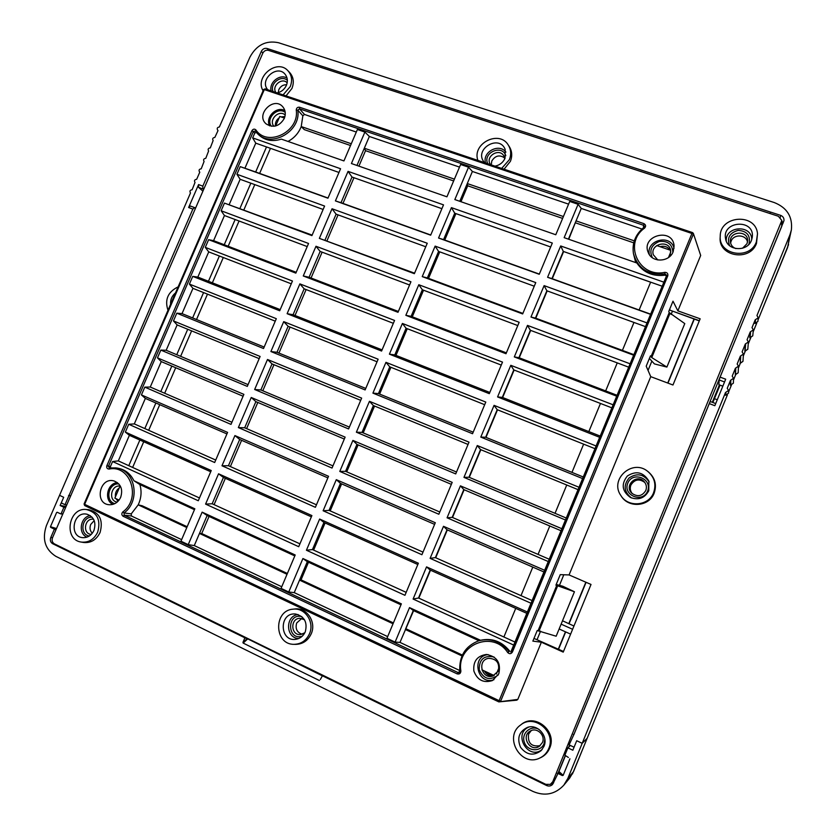 <?xml version="1.0" encoding="UTF-8"?>
<svg xmlns="http://www.w3.org/2000/svg" width="836" height="836" viewBox="0 0 836 836"><rect width="100%" height="100%" fill="white"/><g stroke="black" fill="none" stroke-linecap="round" stroke-linejoin="round"><path stroke-width="1.25" d="M459.8 671.381L457.114 673.858C459.445 674.422 460.699 673.461 460.876 670.984L457.94 672.51L124.177 515.175L124.041 512.99C141.075 500.701 135.275 469.665 115.88 467.899L109.495 467.951L109.098 469.069C130.489 464.398 141.639 498.381 122.85 511.893L124.041 512.99L131.242 513.858L131.409 515.99L181.621 539.628M459.8 671.078L459.821 671.068C459.058 656.093 465.37 645.998 478.767 640.784C465.359 645.998 459.037 656.103 459.8 671.078L459.142 672.468M460.876 670.984C456.393 644.587 493.083 629.853 507.671 652.498L509.019 651.631C500.942 641.431 490.857 637.816 478.767 640.784L480.491 640.272L409.525 607.605L395.104 642.121L386.964 638.276L401.364 603.853L302.914 558.532L288.744 592.003L281.063 588.377L295.202 554.989L202.134 512.144L188.225 544.633L180.952 541.205L194.84 508.79L133.906 480.742C130.426 473.636 125.013 469.435 117.677 468.16L109.495 467.951M507.671 652.498C509.469 654.212 511.057 654.055 512.426 652.017L511.13 651.766M511.381 651.401L666.543 275.744L510.806 652.059M512.426 652.017L667.765 275.88L666.564 275.692M667.765 275.88C668.194 273.55 667.18 272.369 664.735 272.337L665.028 273.978L666.637 275.201M664.735 272.337C638.735 278.127 623.113 243.192 644.556 228.134L643.814 227.496C635.36 234.582 631.912 243.297 633.458 253.653C637.899 268.628 648.422 275.41 665.028 273.978L665.069 275.18L666.501 275.828M644.556 228.134C646.134 226.316 645.925 224.821 643.898 223.64L643.866 227.455M643.898 223.64L299.57 107.238L299.476 108.805L643.49 225.25L643.553 227.653M299.57 107.238C297.564 107.008 296.456 107.938 296.257 110.018L297.825 110.195L299.476 108.805L304.492 114.459L302.851 115.796L301.232 126.57C298.619 133.143 294.209 138.097 287.992 141.441M296.257 110.018C299.643 131.764 267.416 147.47 255.889 129.914L255.356 131.095L256.589 132.6C269.767 148.965 301.242 132.046 297.825 110.195L302.851 115.796M255.889 129.914C254.426 128.671 253.089 128.943 251.887 130.75L253.371 131.534L255.314 131.053L257.843 133.99C264.166 140.364 271.993 142.078 281.356 139.121L343.93 160.93L357.39 129.517L364.893 132.067L369.345 136.477L364.318 148.223L365.531 150.668L358.916 166.145M251.887 130.75L106.872 465.652L108.461 466.248L253.371 131.534L254.761 133.091L256.391 132.37M109.286 467.961L108.461 466.248L110.456 466.478L112.588 461.535L118.315 460.897L128.786 465.683L139.873 440.018L129.381 435.316L118.315 460.897M122.85 511.893C121.419 513.555 121.513 515.007 123.111 516.261L124.177 515.175L131.409 515.99M129.381 435.316L125.337 432.087L128.723 424.27L134.314 423.915L215.719 460.061M226.922 433.926L145.349 398.406L134.314 423.915M145.349 398.406L141.43 394.916L144.795 387.131L150.261 387.037L160.805 391.582L171.819 366.074L161.264 361.601L150.261 387.037M161.264 361.601L157.471 357.86L160.826 350.096L166.165 350.274L248.062 384.612M176.741 354.704L187.724 329.269L177.138 324.922L166.165 350.274M177.138 324.922L173.46 320.92L176.804 313.176L182.029 313.615L192.625 317.931L203.576 292.579L192.959 288.347L182.029 313.615M192.959 288.347L189.396 284.083L192.74 276.371L197.829 277.082L208.457 281.283L219.377 256.004L208.728 251.887L197.829 277.082M208.728 251.887L205.29 247.372L208.624 239.681L213.588 240.653L224.247 244.739L235.135 219.534L224.456 215.531L213.588 240.653M224.456 215.531L221.132 210.766L224.456 203.096L312.131 235.104M323.124 209.46L240.141 179.291L229.304 204.329M240.141 179.291L236.922 174.275L240.235 166.636L255.68 171.986L266.506 146.937L338.988 172.456L255.764 143.155L244.969 168.13M255.764 143.155L252.671 137.898L254.761 133.091M110.456 466.478L110.592 467.805M194.454 509.688L139.884 484.556C141.869 491.39 141.305 498.162 138.201 504.85L131.242 513.858M139.884 484.556L133.906 480.742M413.611 610.635L399.974 642.393L459.737 670.524M399.974 642.393L395.104 642.121M308.494 562.22L301.044 579.85L299.539 580.132L294.241 592.63L387.664 636.604M294.241 592.63L288.744 592.003M209.052 516.418L201.727 533.535L199.47 533.441L194.276 545.584L281.742 586.747M194.276 545.584L188.225 544.633M498.778 673.795L492.488 680.546C483.542 683.336 477.335 680.17 473.866 671.026C472.998 661.328 477.178 655.811 486.416 654.463C497.044 656.469 501.172 662.917 498.778 673.795M284.282 118.472C279.381 126.372 273.372 128.211 266.245 123.979C254.907 114.72 274.145 95.45 283.08 107.165C285.536 110.456 285.943 114.229 284.282 118.472M673.168 251.678C669.354 262.274 652.153 262.922 648.318 252.691C640.46 235.522 672.907 226.943 674.088 245.972L673.168 251.678M120.677 497.305C118.169 502.394 114.354 504.871 109.244 504.745C94.029 503.857 99.672 476.489 114.114 480.982C120.906 483.919 123.101 489.363 120.677 497.305M84.217 503.951L84.666 505.571L498.82 701.885L499.134 700.672L500.659 701.185L693.305 234.279L691.936 233.474L692.48 232.544L693.337 233.38L265.127 88.856L263.695 89.682M692.438 232.554L265.127 88.856L263.633 89.525L84.07 503.972L84.666 505.571L498.82 701.885L517.808 699.408L516.773 700.181M700.683 255.461L693.337 233.38L700.683 255.461L677.86 310.856L700.16 318.809L672.97 384.999L650.753 376.66L569.076 574.938L591.021 584.448L563.224 652.122L541.373 642.205L517.808 699.408M541.373 642.205L532.856 641.118L537.214 630.553L556.159 636.217L574.447 591.763L555.919 585.169L560.256 574.645L569.076 574.938M650.753 376.66L646.207 366.168L650.471 355.833L651.756 357.568L666.888 367.077L654.431 363.921L649.394 358.445M666.888 367.077L684.778 323.605L669.218 312.591L668.758 311.473L673.001 301.19L677.86 310.856M509.741 651.202C501.945 641.442 492.195 637.795 480.491 640.272M350.535 145.516L304.283 129.622L301.232 126.57L351.287 143.75M356.303 132.046L304.492 114.459M513.941 645.193L413.099 599.046L426.548 566.881L527.61 612.109M544.842 570.371L443.508 526.304L430.112 558.354L531.226 603.341M548.458 561.635L447.061 517.798L460.417 485.852L562.022 528.78M579.149 487.325L477.272 445.536L463.959 477.377L565.627 520.065M582.734 478.641L480.794 437.092L494.066 405.355L596.204 446.016M613.216 404.843L510.796 365.311L497.577 396.933L599.778 437.364M616.769 396.222L514.307 356.92L527.485 325.392L630.156 363.817M647.043 322.926L544.111 285.619L530.975 317.032L633.709 355.216M650.586 314.357L547.59 277.28L560.684 245.962L663.878 282.171M364.893 132.067L351.413 163.532L446.926 196.815L460.615 164.493L468.547 167.179L454.836 199.574L555.783 234.749L569.713 201.455L578.094 204.297L564.154 237.664L636.865 262.995C643.396 272.609 652.801 276.664 665.069 275.18M252.671 137.898L340.576 168.736L327.942 198.205L240.235 166.636M224.456 203.096L311.922 235.616L324.587 206.053L236.922 174.275M221.132 210.766L308.547 243.475L295.839 273.132L208.624 239.681M192.74 276.371L279.705 310.773L292.454 281.021L205.29 247.372M189.396 284.083L276.319 318.683L263.528 348.528L176.804 313.176M160.826 350.096L247.289 386.399L260.121 356.46L173.46 320.92M157.471 357.86L243.882 394.362L231.008 424.395L144.795 387.131M128.723 424.27L214.674 462.517L227.591 432.39L141.43 394.916M125.337 432.087L211.236 470.532L198.289 500.754L112.588 461.535M394.561 320.439L299.884 283.885L287.114 313.699L381.582 351.057L394.561 320.439M472.539 433.727L372.919 393.119L385.95 362.322L485.789 402.064L472.539 433.727M270.906 351.538L283.717 321.63L378.133 359.208L365.123 389.931L270.906 351.538L276.998 352.29L288.117 326.301L283.717 321.63M539.251 274.281L438.555 238.03L451.419 207.631L552.314 243.036L539.251 274.281M356.376 432.202L455.724 473.918L469.017 442.15L369.449 401.311L356.376 432.202L362.019 432.39L456.519 472.016M422.232 276.611L522.657 313.939L535.772 282.589L435.138 246.118L422.232 276.611L427.363 277.918L522.876 313.406M335.414 200.901L348.058 171.37L443.519 204.862L430.665 235.188L335.414 200.901L341.015 202.699L351.998 177.033L441.899 208.676L351.998 177.033L348.058 171.37M505.999 353.732L405.847 315.318L418.794 284.731L519.166 322.278L505.999 353.732M319.362 238.375L332.049 208.76L427.248 243.255L414.363 273.685L319.362 238.375L414.583 273.173M489.3 393.662L502.499 362.103L402.398 323.459L389.409 354.161L489.3 393.662M303.259 275.974L315.987 246.265L410.936 281.784L397.999 312.309L303.259 275.974L309.101 277.259L320.157 251.427L315.987 246.265M438.848 514.245L339.782 471.42L352.896 440.426L452.192 482.372L438.848 514.245M254.656 389.492L267.499 359.49L361.654 398.114L348.602 428.941L254.656 389.492L260.863 389.973L349.375 427.091M323.135 510.765L421.919 554.717L435.305 522.73L336.291 479.665L323.135 510.765L329.039 510.378L423.006 552.115M238.354 427.572L251.239 397.476L345.122 437.134L332.028 468.066L238.354 427.572L244.687 427.792L255.879 401.635L344.317 439.046M404.938 595.316L306.425 550.234L319.634 519.041L418.366 563.224L404.938 595.316M221.989 465.767L234.926 435.577L328.538 476.29L315.391 507.316L221.989 465.767L228.458 465.715L316.468 504.798M205.583 504.087L218.551 473.803L311.901 515.572L298.713 546.702L205.583 504.087L212.166 503.763L223.431 477.45L311.368 516.836M635.726 262.598L633.458 253.653C631.901 243.266 635.36 234.529 643.814 227.444L644.347 226.368M54.403 543.881C52.24 542.512 51.613 540.453 52.522 537.726L262.765 53.243C264.092 50.797 265.994 49.836 268.481 50.359L778.337 216.242L781.817 220.443L552.753 781.744L550.328 784.377L545.783 784.335L54.403 543.881M574.238 733.632L781.796 226.201L781.817 220.443M568.752 747.05L569.556 745.075M558.281 772.663L565.136 755.901M550.328 784.377L553.714 782.506M487.649 674.61L489.635 675.54M533.974 638.39L563.485 651.474M699.387 320.71L670.242 310.302L669.678 309.247M263.089 90.779C254.468 76.954 277.061 58.53 287.856 70.652L289.538 72.366C293.53 76.849 294.335 82.221 291.931 88.47L286.027 95.889M86.317 509.511L88.626 509.678C99.62 512.531 103.434 520.149 100.059 532.542C96.37 539.878 90.884 543.191 83.59 542.48L81.301 542.083C63.285 539.816 68.374 507.274 86.317 509.511C97.237 512.332 101.02 519.908 97.666 532.218C93.998 539.502 88.543 542.794 81.301 542.083M520.441 725.136L521.215 724.53C534.904 712.669 557.528 731.27 549.649 748.199C547.81 752.536 544.811 755.681 540.673 757.646L539.763 758.053C521.058 767.626 503.345 737.059 520.441 725.136C534.037 713.348 556.515 731.845 548.688 748.669C546.859 752.975 543.881 756.099 539.763 758.053M757.5 233.829L756.486 243.475C749.882 261.981 718.187 256.506 720.162 237.414L720.235 236.003C720.235 215.207 756.068 212.929 757.5 233.829L756.329 242.012C749.777 260.404 718.27 254.97 720.235 236.003M647.681 471.337L648.182 471.723C655.016 477.586 657.002 484.744 654.149 493.198C649.269 506.689 628.515 508.403 621.221 496.072L620.876 495.539C609.266 479.446 632.329 458.546 647.681 471.337C654.463 477.168 656.438 484.284 653.606 492.676C648.746 506.083 628.129 507.797 620.876 495.539M293.081 609.172L294.732 608.995C306.728 607.187 316.687 622.047 311.211 633.834C307.951 640.679 302.768 644.19 295.651 644.368L293.979 644.326C274.093 644.671 273.33 610.353 293.081 609.172C304.994 607.385 314.879 622.141 309.445 633.855C306.206 640.658 301.054 644.148 293.979 644.326M477.878 160.387C471.744 143.499 499.322 129.559 508.33 145.109L509.343 146.687C512.102 151.222 512.447 156.113 510.388 161.358L504.066 169.196M406.171 592.358L312.465 549.565L323.929 522.458L319.634 519.041M299.925 543.839L212.166 503.763M430.185 570.058L515.728 608.378L503.889 636.99L418.512 598.001L430.185 570.058L426.548 566.881M306.425 550.234L312.465 549.565M413.099 599.046L418.512 598.001M503.889 636.99L515.195 642.152M400.966 604.815L307.334 561.688L302.914 558.532M478.944 640.731L413.297 610.489L409.525 607.605M294.805 555.919L207.14 515.53L202.134 512.144M199.48 497.974L128.786 465.683M139.873 440.018L210.714 471.755M323.929 522.458L417.822 564.519M527.056 613.457L515.728 608.378M430.112 558.354L435.389 557.612L532.333 600.666M223.431 477.45L218.551 473.803M439.788 511.998L345.561 471.326L356.951 444.397L352.896 440.426M332.947 465.882L244.687 427.792M463.802 489.603L549.795 525.99L538.05 554.404L452.203 517.359L463.802 489.603L460.417 485.852M339.782 471.42L345.561 471.326M447.061 517.798L452.203 517.359M538.05 554.404L549.409 559.315M434.615 524.371L340.461 483.365L336.291 479.665M544.152 572.064L447.02 529.763L443.508 526.304M327.869 477.878L239.681 439.485L234.926 435.577M231.917 422.274L160.805 391.582M171.819 366.074L243.088 396.222M356.951 444.397L451.367 484.347M561.186 530.808L549.795 525.99M463.959 477.377L468.965 477.231L566.432 518.101M255.879 401.635L251.239 397.476M398.354 311.462L309.101 277.259M506.365 352.865L411.103 316.353L422.347 289.768L418.794 284.731M530.358 330.283L617.25 362.887L605.661 390.914L518.916 357.672L530.358 330.283L527.485 325.392M405.847 315.318L411.103 316.353M514.307 356.92L518.916 357.672M605.661 390.914L617.146 395.323M501.266 365.071L406.077 328.245L402.398 323.459M611.952 407.895L513.795 369.92L510.796 365.311M393.338 323.313L304.158 288.807L299.884 283.885M291.262 283.812L219.377 256.004M296.195 272.306L224.247 244.739M235.135 219.534L307.22 246.578M422.347 289.768L517.787 325.57M628.756 367.203L617.25 362.887M530.975 317.032L535.458 318.077L633.928 354.673M320.157 251.427L409.577 284.982M430.749 235L341.015 202.699M539.324 274.083L443.571 239.608L454.742 213.201L550.673 246.965L454.742 213.201L451.419 207.631M650.627 282.192L563.307 251.417L650.638 282.16L639.122 309.999L551.938 278.618L563.307 251.417L560.684 245.962M438.555 238.03L443.571 239.608M547.59 277.28L551.938 278.618M639.122 309.999L650.669 314.158M534.256 286.205L438.576 251.427L435.138 246.118M645.507 326.646L546.859 290.782L544.111 285.619M425.764 246.766L336.103 214.173L332.049 208.76M328.025 198.027L255.68 171.986M662.196 286.225L650.638 282.16M191.622 330.868L180.618 356.335M175.706 367.715L164.671 393.254M159.739 404.676L148.683 430.289M144.816 428.575L155.872 402.983M143.729 441.742L132.631 467.439M273.957 364.705L262.797 390.788M260.863 389.973L272.024 363.911L267.499 359.49M257.812 402.45L246.61 428.617M241.604 440.321L230.381 466.572M228.458 465.715L239.681 439.485M225.354 478.307L214.089 504.641M287.02 574.29L199.47 533.441L207.14 515.53M461.974 655.926L405.355 629.508L413.297 610.489M480.836 449.705L469.278 477.366M468.965 477.231L480.522 449.58L477.272 445.536M464.116 489.739L452.516 517.494M447.333 529.899L435.702 557.748M435.389 557.612L447.02 529.763M393.035 623.76L299.539 580.132L307.334 561.688M374.549 406.035L363.2 432.881M362.019 432.39L373.378 405.554L369.449 401.311M358.121 444.888L346.721 471.828M341.631 483.877L330.199 510.9M329.039 510.378L340.461 483.365M578.167 489.697L566.745 485.005L555.031 513.325M532.793 567.111L520.995 595.629M633.97 322.456L622.412 350.388M600.467 403.454L588.837 431.585L600.3 436.11M239.995 208.3L250.842 183.178M270.446 148.359L259.63 173.407M254.781 184.61L243.924 209.763M239.065 221.007L228.176 246.233M356.951 165.465L364.318 148.223L454.408 179.134M353.941 177.754L342.969 203.399M338.058 214.883L327.043 240.643M325.079 239.922L336.103 214.173M322.111 252.169L311.055 278.001M287.114 313.699L293.07 314.712L304.158 288.807M497.577 396.933L502.321 397.393L513.795 369.92M514.119 370.045L502.635 397.518M568.428 239.148L576.056 220.882L568.752 239.263M563.61 251.563L552.262 278.733M547.172 290.897L535.772 318.202M535.458 318.077L546.859 290.782M578.094 204.297L581.26 208.436L576.056 220.882L634.294 240.862M633.73 242.848L575.596 222.867M406.024 628.797L462.36 655.069M186.804 527.537L138.201 504.85L142.224 505.79L187.149 526.732M201.727 533.535L287.375 573.475M430.498 570.204L418.826 598.137M325.089 522.981L313.625 550.098M306.112 289.559L295.024 315.485M530.672 330.408L519.229 357.798M423.538 290.217L412.284 316.802M439.757 251.855L428.544 278.357M455.913 213.65L444.752 240.036M223.296 257.519L212.365 282.819M562.618 218.405L467.7 185.78L460.97 201.706M301.044 579.85L393.39 622.914M207.485 294.136L196.523 319.519M390.935 367.307L379.617 394.07M290.061 327.075L278.931 353.074M497.504 409.807L485.988 437.374M407.257 328.694L395.982 355.373M453.645 180.952L365.531 150.668M389.409 354.161L394.801 354.913L406.077 328.245M459.779 201.288L467.282 183.554L467.7 185.78M427.363 277.918L438.576 251.427M468.547 167.179L472.392 171.474L467.282 183.554L563.401 216.534M468.055 444.449L373.378 405.554M259.191 358.634L187.724 329.269M566.745 485.005L480.522 449.58M360.713 400.35L272.024 363.911M473.186 432.17L378.436 393.589L389.754 366.837L385.95 362.322M372.919 393.119L378.436 393.589M480.794 437.092L485.674 437.249L497.19 409.682L494.066 405.355M497.19 409.682L583.632 444.156L571.97 472.382L583.392 477.042M571.97 472.382L485.674 437.249M264.155 347.055L192.625 317.931M365.76 388.426L276.998 352.29M394.801 354.913L489.812 392.45M502.321 397.393L588.837 431.585M208.457 281.283L280.196 309.623M293.07 314.712L382.083 349.887M389.754 366.837L484.681 404.697M203.576 292.579L275.253 321.17M595.086 448.723L583.632 444.156M288.117 326.301L377.046 361.769M641.933 229.043L581.26 208.436M459.518 167.095L369.345 136.477M568.595 204.141L472.392 171.474M556.222 584.427L562.827 586.255L574.447 591.763M119.255 487.963C116.277 490.105 115.013 493.041 115.441 496.772M116.005 498.664L117.991 501.318M117.165 502.091C107.792 500.868 111.24 484.044 120.405 486.186M118.827 483.919C108.429 482.821 104.688 501.025 114.804 503.648M117.395 482.602C107.175 483.208 103.674 500.231 112.944 504.38M484.347 670.963C486.427 674.589 489.478 676.219 493.491 675.854M498.34 671.068L492.623 676.136C481.484 679.49 477.011 660.116 488.475 658.35C496.511 658.643 499.803 662.875 498.34 671.068M494.045 657.002C484.065 655.048 479.122 659.322 479.206 669.814C483.762 679.323 490.105 681.027 498.246 674.934M488.078 654.588C470.689 656.25 477.46 685.708 493.951 679.72M670.19 250.152C667.713 246.735 664.317 245.565 659.991 246.662M657.807 259.975L653.282 254.729C649.938 244.164 668.633 239.253 670.66 250.215L670.211 255.126L669.113 257.049M672.886 252.315C672.29 244.216 667.734 240.611 659.228 241.489C651.369 244.896 649.07 250.288 652.31 257.666M674.056 248.25C670.639 233.537 645.507 240.162 649.405 254.666M284.93 116.549L281.011 116.894M279.182 117.824C276.319 119.956 275.065 122.693 275.431 126.037M273.968 126.288C268.199 120.008 279.12 109.088 285.212 115.065M285.233 112.39C277.667 106.287 265.482 118.482 271.334 126.257M284.867 110.592C276.559 105.775 264.991 117.353 269.579 125.86M645.789 490.513C642.173 496.25 637.534 497.169 631.88 493.292C623.363 485.538 637.314 472.936 644.431 481.975C646.468 484.587 646.918 487.43 645.789 490.513M647.597 491.129C652.749 478.777 632.727 470.772 627.794 483.124C622.611 495.382 642.591 503.544 647.597 491.129M644.838 482.487C639.206 478.464 634.555 479.331 630.887 485.089C629.738 488.234 630.24 491.108 632.371 493.731M649.154 481.912C643.741 474.096 637.063 472.768 629.111 477.931C623.217 485.277 623.99 491.944 631.42 497.911M735.889 248.605C732.566 247.341 730.727 245.011 730.382 241.635C729.389 231.112 747.938 230.004 747.635 240.653L747.05 243.652L742.546 248.229M748.669 244.582L749.035 243.767C750.644 235.512 747.039 231.039 738.198 230.37C729.619 232.774 726.756 237.863 729.598 245.659M747.509 242.106C746.339 234.446 733.726 233.766 731.113 241.186L730.591 243.067M751.763 239.514C751.648 224.309 725.345 225.919 726.223 240.977M490.523 164.64L490.209 164.149C485.068 156.123 499.646 147.523 503.909 156.092L504.735 158.934M505.811 155.684C502.091 144.001 482.382 152.779 487.733 163.699M504.589 157.91C499.541 154.535 495.288 155.559 491.808 160.982L491.265 164.891M505.905 152.11C499.186 142.799 482.048 151.995 485.549 162.968M275.901 92.482C271.282 86.171 282.014 76.954 287.166 82.827M287.365 80.371C281.22 74.477 269.453 83.704 273.09 91.532M286.633 84.729C283.122 84.645 280.53 86.275 278.837 89.598L278.2 92.65M287.041 78.061C279.82 73.589 268.816 82.482 271.146 90.884M91.302 534.371L91.03 534.35C82.2 533.713 84.666 517.735 93.339 519.271L93.611 519.313M92.148 517.233C81.938 516.188 79.106 534.538 89.274 536.022M94.207 520.609L90.716 524.454C89.442 527.892 89.964 530.829 92.273 533.274M90.267 515.603C80.35 516.773 77.748 533.587 86.965 537.14M304.826 632.768L300.448 634.576C290.562 635.527 290.123 618.149 300.019 618.306L304.471 619.748M301.796 616.602C286.435 612.652 287.156 641.317 302.318 636.144M301.723 618.473L296.665 623.029C295.118 628.693 296.947 632.434 302.151 634.273M298.097 614.544C285.034 615.756 285.578 638.328 298.734 638.516M542.418 742.535L539.335 746.287C530.212 752.724 520.462 736.067 530.348 731.019C536.879 726.912 545.762 735.356 542.418 742.535M539.074 729.452C530.975 724.572 521.027 733.276 524.35 742.305C527.276 751.47 540.662 752.442 544.027 743.674L544.842 739.212M531.268 730.58L528.592 734.039C527.558 743.141 531.414 747.018 540.16 745.67M528.969 727.006C512.437 733.799 528.31 761 542.188 749.453M267.75 89.734C258.805 79.765 277.667 63.661 285.421 74.697C287.626 77.842 287.95 81.395 286.382 85.376C284.459 89.431 281.377 91.939 277.144 92.9M93.945 530.442C91.636 535.165 88.125 537.59 83.401 537.684C68.615 537.611 72.795 510.691 87.007 514.224C94.04 516.888 96.349 522.301 93.945 530.442M543.954 746.391L541.185 750.592C533.567 756.214 526.69 755.117 520.546 747.3C516.752 738.104 519.072 731.458 527.506 727.362C537.652 723.694 548.615 736.286 543.954 746.391M751.449 240.381C747.279 252.148 727.351 250.946 725.617 238.929C721.541 220.631 755.117 218.551 752.254 237.393L751.449 240.381M648.788 490.732C644.702 498.172 638.61 500.43 630.522 497.514C622.015 491.359 620.949 484.19 627.334 476.018C636.165 470.438 643.333 472.1 648.83 481.003L648.788 490.732M305.265 631.849C303.405 635.914 300.417 638.38 296.289 639.237C279.37 642.57 278.649 612.025 295.63 614.021C304.471 616.383 307.679 622.329 305.265 631.849M170.607 304.241C170.283 299.664 171.923 295.881 175.518 292.893M484.472 162.602L483.877 161.87C473.97 149.017 499.155 134.105 505.143 149.341L505.038 158.255C503.042 162.56 499.698 165.194 495.016 166.145M287.856 70.652C291.816 75.115 292.61 80.444 290.228 86.651L283.07 94.886M167.984 310.292C164.514 299.706 167.9 291.889 178.131 286.852M508.33 145.109C511.068 149.623 511.402 154.482 509.364 159.697L501.673 168.391M781.869 221.08L783.144 223.034M199.794 172.153L196.669 179.28C194.548 179.615 194.004 180.691 195.007 182.478L192.113 189.762C189.981 190.106 189.438 191.183 190.483 192.98L59.555 495.33L63.693 497.295L61.258 502.896L65.02 504.693L192.865 209.094L194.61 207.61L195.551 208.143M574.322 733.559L569.107 744.866L574.06 747.227L576.725 740.727L582.19 743.319L587.165 738.261M68.573 495.455L70.705 495.821M202.908 191.183L198.592 187.358L202.834 188.936L202.824 186.146L261.334 51.351C262.671 48.906 264.573 47.945 267.06 48.478L780.5 215.322C783.008 216.305 784.168 218.081 783.969 220.652L720.11 377.13L719.138 379.962L724.551 381.958M202.834 188.936L203.587 189.605M198.592 187.358L198.581 184.578L188.622 207.506L190.378 206.022L194.516 207.579M720.11 377.13L725.69 379.189L714.843 405.711L709.283 403.61L573.893 734.614L573.402 734.374M568.386 757.468L564.885 755.19L567.884 747.865L572.838 750.226L576.725 740.727L582.19 743.319L587.102 738.418L727.372 394.958L573.548 771.586L567.843 778.431L725.491 392.554L725.512 395.24M727.268 388.395L728.564 390.381L725.491 392.554M727.268 388.207L730.455 380.401L730.392 385.218M732.231 376.231L733.527 378.269L730.455 380.401M732.231 376.054L735.419 368.248L735.346 374.643M737.185 364.078L738.491 366.158L735.419 368.248M737.195 363.911L740.372 356.115L740.32 363.232L738.407 367.955M742.138 351.935L743.444 354.056L740.372 356.115M742.149 351.778L745.325 343.993L744.824 351.214M747.091 339.813L748.398 341.966L745.325 343.993M747.102 339.667L750.279 331.892L749.767 337.765M752.034 327.702L753.34 329.886L750.279 331.892M752.045 327.555L755.221 319.791L754.856 323.427M756.967 315.6L758.283 317.816L755.221 319.791M756.988 315.465L789.957 234.749L787.596 247.508L758.053 319.843M199.773 172.132L199.543 171.986C198.56 170.199 199.114 169.133 201.215 168.799L204.068 161.505C203.106 159.718 203.671 158.662 205.76 158.338L208.592 151.034C207.662 149.247 208.227 148.202 210.306 147.888L213.117 140.573C212.208 138.786 212.783 137.752 214.842 137.438L218.018 130.583L217.632 130.113C216.743 128.336 217.329 127.302 219.377 126.999L249.922 57.141C256.537 44.956 266.057 40.149 278.482 42.72L774.251 202.542C787.052 207.652 792.758 216.785 791.368 229.952L789.957 234.749M710.297 401.531L715.72 403.579L710.297 401.541L709.283 403.61M712.857 402.503L720.036 385.166M722.837 386.169L718.939 384.706M718.887 384.685L719.138 379.962M730.748 385.072L730.779 380.234M699.304 320.899L672.092 310.961M570.612 634.127L559.138 628.985M561.123 624.147L572.608 629.278M562.513 620.782L573.945 626.018M540.589 631.117L537.12 639.519M563.809 574.76L559.462 585.325M672.29 311.546L671.109 314.44M651.861 361.131L648.046 370.39M66.744 504.965L65.02 504.693M70.663 495.926L68.949 495.633M791.368 229.952L787.481 247.801M284.439 118.075L279.767 116.465L275.661 125.975M120.05 486.124L114.866 498.12L119.057 500.085M481.891 669.814L494.17 675.561M496.396 673.973L499.04 667.577M668.486 257.519L670.848 251.814M670.681 250.319L656.741 245.554M62.878 513.858L60.694 513.889L57.203 512.238L59.68 513.419M56.2 529.251L54.016 528.979L55.96 529.815M54.016 528.979L50.703 527.38L56.294 529.042M56.514 528.54L50.453 526.732L50.703 527.38M50.453 526.732L56.639 512.489M61.153 513.607L63.891 507.285L60.129 505.487L63.693 497.295L59.555 495.33L46.45 525.499C41.884 539.115 45.008 549.398 55.845 556.337L532.95 791.431C544.842 796.478 555.125 794.399 563.788 785.213L569.661 778.107L573.632 771.398M567.843 778.431L563.788 785.213M569.922 758.806L563.161 775.348L558.939 771.461L558.417 772.516M562.377 775.568L558.009 773.446L558.97 772.454L562.377 775.568L563.161 775.348M320.334 679.501L322.424 675.781L546.566 785.506C548.834 786.467 550.83 786.133 552.544 784.471L558.009 773.446M319.373 680.514L243.151 643.083L247.446 639.164L248.741 638.986M247.581 638.422L242.962 642.351L243.151 643.083M242.962 642.351L244.687 638.276L246.85 638.056M245.679 637.492L244.457 637.607L244.687 638.276M244.457 637.607L52.637 543.703C50.473 542.324 49.846 540.275 50.766 537.538L54.204 529.596M567.884 747.865L569.755 746.109L569.232 745.869M565.324 755.995L558.939 771.45M66.107 506.428L60.129 505.487M65.616 507.546L63.891 507.285M553.442 783.144L551.791 783.656M106.872 465.652C106.371 467.805 107.112 468.944 109.098 469.069M123.111 516.261L457.114 673.858M499.134 700.672L84.645 504.338L264.322 89.588L691.936 233.474L499.134 700.672M556.776 585.315L538.133 630.543M669.218 312.591L650.993 356.794M781.472 222.669L781.796 226.201M554.341 780.97L552.753 781.744M651.756 357.568L669.939 313.458M539.157 630.731L557.758 585.597M492.634 675.937L489.468 673.356M261.334 51.351L262.859 53.044M188.622 207.506L192.865 209.094M202.824 186.146L198.581 184.578M714.498 398.709L717.278 399.765M770.343 212.072L770.228 213.608L770.343 212.072M276.382 52.929L274.877 51.059L276.382 52.929M757.876 321.452L755.18 323.26L755.545 319.634M750.122 337.671L752.766 335.821L750.091 337.608L750.603 331.725M756.705 323.145L753.152 331.85M750.749 337.723L748.241 343.878M743.319 355.969L745.294 351.13L743.319 355.906M735.649 374.695L733.485 380.004M728.553 392.115L731.395 385.156L728.553 392.074M748.398 341.976L747.802 349.249L745.137 351.057L745.649 343.836M742.964 361.33L739.985 363.346M740.309 363.2L740.696 355.958M738.491 366.168L738.178 372.762L735.513 374.632L735.743 368.091M733.391 383.118L730.706 385.062L733.391 383.139L733.527 378.269M728.553 393.077L725.836 395.094L725.815 392.397M780.5 215.322L780.302 217.381M712.303 402.294L719.409 384.936M568.825 623.604L585.848 582.201M558.333 649.133L565.449 631.817M667.734 383.034L693.932 319.289M586.078 582.305L569.055 623.708M565.679 631.922L558.563 649.238M694.173 319.362L667.964 383.118M267.06 48.478L268.638 50.411M61.645 514.025L62.669 514.349M322.424 675.781L323.48 675.561M247.32 638.443L322.309 675.707M247.111 638.568L322.142 675.739L323.344 675.488M546.566 785.506L547.298 784.826M52.637 543.703L54.246 543.797M50.766 537.538L52.522 537.736M498.82 701.885L516.784 700.181M491.286 675.896L486.447 671.945M194.621 207.61L190.378 206.022M718.897 384.738L722.816 386.211M758.273 317.816L757.876 321.473L755.211 323.333M752.766 335.821L753.34 329.886M747.802 349.249L745.169 351.11M743.444 354.067L742.964 361.361L740.341 363.242L738.397 368.007M735.335 374.643L738.178 372.762M728.564 390.391L728.553 393.108L725.867 395.125M788.567 244.614L758.053 319.906M756.737 323.124L753.142 331.913M750.77 337.723L748.23 343.93M735.67 374.706L733.475 380.056M557.413 773.54L558.385 772.548M587.144 738.345L572.441 773.969"/></g></svg>
